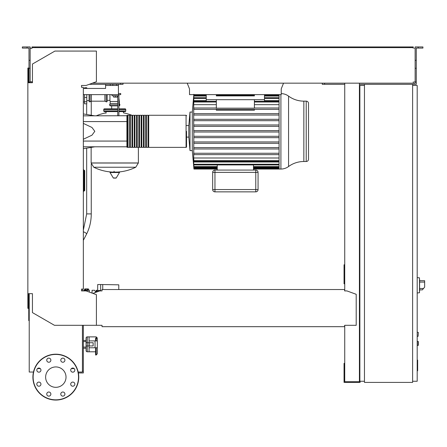 <?xml version="1.0" encoding="UTF-8"?>
<svg xmlns="http://www.w3.org/2000/svg" width="447" height="447" viewBox="0 0 447 447"><rect width="100%" height="100%" fill="white"/><g stroke="black" fill="none" stroke-linecap="round" stroke-linejoin="round"><path stroke-width="0.67" d="M417.196 360.098L417.654 360.098L417.654 368.015L417.196 368.015M417.654 367.065L417.196 367.065M417.654 368.015L417.654 370.764L417.196 370.764M417.654 370.764L417.196 370.932M417.196 336.312L418.113 336.312L418.342 332.417L418.113 336.312L418.342 332.417L417.196 332.188M83.343 88.445L105.587 88.445L83.343 88.445L84.489 88.445L84.489 87.757L86.779 87.757L86.779 88.445L105.587 88.445L105.587 85.466L118.427 85.466L118.427 93.49L120.718 93.49L120.718 94.635L118.427 94.635L118.427 93.49M279.068 132.01L193.847 132.01L193.707 130.636L193.707 108.001L193.808 109.381L193.881 108.001L193.808 109.381L279.068 109.381M193.707 115.035L193.875 113.661L193.819 115.035L193.875 113.661L279.068 113.661M279.068 120.696L193.83 120.696L193.864 119.321L193.83 120.696L193.864 119.321L279.068 119.321M279.068 126.356L193.836 126.356L193.858 124.976L193.836 126.356L193.858 124.976L279.068 124.976M308.514 103.441A2.291 2.291 0 0 0 306.217 101.145L306.217 161.501A2.291 2.291 0 0 0 308.514 159.205L308.514 103.441A2.291 2.291 0 0 0 306.217 101.145L303.848 101.145L303.848 161.501L306.217 161.501A2.291 2.291 0 0 0 308.514 159.205L308.514 103.441M212.666 172.369L212.666 189.562A2.291 2.291 0 0 0 214.957 191.858L255.773 191.858A2.291 2.291 0 0 0 258.064 189.562L258.064 172.369A2.291 2.291 0 0 0 255.773 170.072L214.957 170.072A2.291 2.291 0 0 0 212.666 172.369L212.666 189.562L212.666 172.369L214.957 172.369L214.957 170.072M193.847 132.01L193.707 157.992L279.068 157.992M279.068 147.611L193.819 147.611L193.875 148.985L193.819 147.611L193.875 148.985L279.068 148.985M193.707 141.95L193.864 143.325L193.83 141.95L193.864 143.325L279.068 143.325M186.528 125.546L188.818 125.546L188.818 137.1L186.528 137.1L186.528 146.918A0.458 0.458 0 0 1 186.069 147.376L148.695 147.376L148.695 115.27L186.069 115.27A0.458 0.458 0 0 1 186.528 115.728A0.458 0.458 0 0 0 186.069 115.27L186.069 147.376A0.458 0.458 0 0 0 186.528 146.918L186.528 131.323M87.243 345.944L87.243 351.789A1.145 1.145 0 0 1 86.092 350.644L86.092 348.235L86.092 350.644L86.092 348.235L83.343 348.235M83.343 341.586L86.092 341.586L86.092 338.033L86.092 350.644A1.145 1.145 0 0 0 87.243 351.789L89.076 351.789L89.076 347.777L89.076 351.789L95.608 351.789M96.183 347.777L96.183 355.002L97.329 353.767L97.329 347.777L97.329 353.767L97.329 347.777L97.329 353.767L96.183 355.002L95.608 355.002L95.608 347.777M95.608 340.899L95.608 338.234L96.183 338.234A1.145 0.939 0 0 1 97.329 339.172L97.329 347.777L89.076 347.777L89.076 345.944M419.604 279.565L419.604 291.025M417.196 341.357L418.342 341.586L418.342 345.257L417.196 345.486M107.191 94.635L107.191 101.173A0.687 0.687 0 0 1 106.207 101.793L106.207 94.635M104.894 94.635L104.894 101.173L106.207 101.793M91.367 94.635L91.367 101.173L104.894 101.173M90.059 94.635L90.059 101.793A0.687 0.687 0 0 1 89.076 101.173L89.076 94.635M131.915 115.27A47.466 47.466 0 0 0 123.467 112.867L123.467 111.605M106.045 113.208L106.045 111.605M138.374 147.376L138.374 162.965L91.138 162.965L138.374 162.965L135.754 167.239L93.758 167.239A47.466 47.466 0 0 0 112.426 172.078M91.138 147.409L91.138 163.026L138.374 163.026M114.069 171.218L114.069 172.078M110.275 172.078A0.285 0.285 0 0 0 110.029 172.514L113.298 177.962A0.285 0.285 0 0 0 113.544 178.102L115.969 178.102A0.285 0.285 0 0 0 116.214 177.962L119.483 172.514A0.285 0.285 0 0 0 119.237 172.078L110.275 172.078M111.672 108.85L111.672 105.872M105.123 109.537A0.687 0.687 0 0 0 104.436 108.85A0.687 0.687 0 0 0 103.749 109.537L117.74 109.537M124.389 109.537A0.687 0.687 0 0 1 125.076 108.85A0.687 0.687 0 0 1 125.763 109.537L118.885 109.537M117.74 110.917L103.749 110.917A0.687 0.687 0 0 0 104.436 111.605L117.74 111.605M118.885 110.917L125.763 110.917A0.687 0.687 0 0 1 125.076 111.605L118.885 111.605M117.74 105.872L110.169 105.872L109.549 104.889L110.169 103.575L110.169 101.514L117.74 101.514M118.885 104.889L119.964 104.889L119.343 103.575L119.343 101.514L118.885 101.514M107.191 100.368L109.94 100.368L110.169 101.514M109.94 94.635L109.94 100.368M119.343 103.575L118.885 103.575M117.74 103.575L110.169 103.575M119.964 104.889L119.343 105.872L118.885 105.872M84.489 94.635L84.489 103.81L86.779 103.81L86.779 94.635M84.26 170.301L84.26 190.433L84.718 190.433A0.458 0.458 0 0 1 84.26 190.891A0.458 0.458 0 0 0 84.718 190.433L84.718 170.76A0.458 0.458 0 0 0 84.26 170.301L83.572 170.301M83.572 190.891L84.26 190.891L83.572 190.891M83.343 191.584L83.572 191.584A0.458 0.458 0 0 1 83.343 191.981A0.458 0.458 0 0 0 83.572 191.584L83.572 169.614A0.458 0.458 0 0 0 83.343 169.217A0.458 0.458 0 0 1 83.572 169.614L83.343 169.614M100.664 290.913L100.664 284.549L97.686 284.549L97.686 290.511L100.664 290.511M118.779 289.539L118.779 284.828L102.732 284.549L102.732 289.539M100.664 284.549L102.732 284.549M100.391 290.913L100.62 290.511M92.065 293.087L92.065 290.282L94.613 290.282L95.345 291.427L95.345 292.511M95.345 291.427L98.318 291.427M87.137 289.824L88.858 289.824L89.316 290.282L87.137 290.282M87.137 291.293L87.137 288.946L85.992 288.946L85.992 290.913M85.992 289.824L84.271 289.824L83.812 290.282L85.992 290.282M88.417 289.824L88.417 288.907L84.712 288.907L84.712 289.824M85.64 288.907L85.64 289.824M87.489 288.907L87.489 289.824M99.139 290.511L99.139 291.131M98.413 290.511L98.413 291.394M97.686 290.282L96.96 290.282L96.96 291.427M96.96 290.282L96.228 290.282L96.228 291.427M419.604 289.879L422.342 289.879L424.65 287.13L424.65 280.71L419.604 280.71M417.196 277.615L419.493 277.855L419.493 292.735L417.196 292.975M412.615 84.315L412.615 382.403L364.461 382.403L364.461 84.315L416.28 84.315L416.28 82.025L415.134 82.025L415.134 46.941L418.23 46.941L418.23 48.086L416.28 48.086L416.28 82.025M364.461 85.466L359.874 85.466L359.874 381.257L364.461 381.257M412.615 381.257L417.196 381.257L417.196 85.466L412.615 85.466M73.52 372.033L72.565 372.161M78.37 372.949L83.343 372.949L83.343 325.31M82.427 371.116L83.343 371.116M189.506 93.948L189.506 88.903L187.215 83.17M283.521 83.17L281.224 88.903L281.224 93.607A12.879 12.879 0 0 1 288.555 96.116A25.764 25.764 0 0 0 303.848 101.145M189.506 88.903L189.506 94.635L281.224 94.635L281.224 88.903M118.427 84.315L118.427 85.466M116.589 84.315L116.589 85.466M112.806 84.315L112.806 85.466M110.286 84.315L110.286 85.466M105.587 84.315L105.587 85.466M118.427 94.635L83.343 94.635M288.555 96.116L288.555 166.53A25.764 25.764 0 0 1 303.848 161.501M288.555 166.53A12.879 12.879 0 0 1 280.912 169.044L280.912 94.635M279.068 94.635L279.068 169.044L253.483 169.044M188.818 125.546L189.997 112.063L192.294 112.063L192.294 150.583L193.735 166.742M189.997 112.063L189.997 150.583L192.294 150.583M193.847 94.289L193.707 108.001M193.836 94.725L206.246 94.725M254.399 109.381L254.399 110.208L216.337 110.208L216.337 109.381M206.246 94.635L206.246 99.681L254.399 99.681L254.399 108.18L216.337 108.18M216.337 99.681L216.337 108.375M254.399 99.681L264.484 99.681L264.484 101.324M206.246 99.681L206.246 101.324M216.337 108.001L193.881 108.001M279.068 108.001L254.399 108.001M216.337 104.654L193.707 104.654M279.068 104.654L254.399 104.654M253.483 170.072L253.483 164.921L217.253 164.921L217.253 170.072M217.253 168.608L193.903 168.608L193.707 166.742M193.903 168.608L193.797 166.178M217.253 167.273L193.903 167.273L193.707 166.178M193.903 167.273L193.858 164.652M193.707 164.652L193.707 162.032L279.068 162.032M279.068 161.322L193.892 161.322L193.707 159.132L193.707 162.032M193.892 161.322L193.707 157.992M279.068 153.265L193.808 153.265L193.881 154.64L279.068 154.64M279.068 136.29L193.836 136.29L193.858 137.67L279.068 137.67M279.068 141.95L193.83 141.95M279.068 130.636L193.847 130.636M279.068 115.035L193.819 115.035M279.068 100.614L264.484 100.614M206.246 100.614L193.707 100.614M254.399 94.635L254.399 95.898L216.337 95.898L216.337 94.635M264.484 94.635L264.484 99.681M126.909 115.846L126.909 146.918A0.458 0.458 0 0 0 127.367 147.376L127.367 115.27A0.458 0.458 0 0 0 126.909 115.728L83.343 115.846M128.054 115.728L127.367 115.728M128.054 146.918L127.367 146.918M148.002 147.376L146.398 147.376L146.398 115.27L148.002 115.27L148.002 147.376M145.711 147.376L144.107 147.376L144.107 115.27L145.711 115.27L145.711 147.376M143.42 147.376L141.811 147.376L141.811 115.27L143.42 115.27L143.42 147.376M141.123 147.376L139.52 147.376L139.52 115.27L141.123 115.27L141.123 147.376M138.833 147.376L137.229 147.376L137.229 115.27L138.833 115.27L138.833 147.376M136.542 147.376L134.933 147.376L134.933 115.27L136.542 115.27L136.542 147.376M134.245 147.376L132.642 147.376L132.642 115.27L134.245 115.27L134.245 147.376M131.954 147.376L130.351 147.376L130.351 115.27L131.954 115.27L131.954 147.376M129.658 147.376L128.054 147.376L128.054 115.27L129.658 115.27L129.658 147.376M130.351 115.728L129.658 115.728M130.351 146.918L129.658 146.918M132.642 115.728L131.954 115.728M132.642 146.918L131.954 146.918M134.933 115.728L134.245 115.728M134.933 146.918L134.245 146.918M137.229 115.728L136.542 115.728M137.229 146.918L136.542 146.918M139.52 115.728L138.833 115.728M139.52 146.918L138.833 146.918M141.811 115.728L141.123 115.728M141.811 146.918L141.123 146.918M144.107 115.728L143.42 115.728M144.107 146.918L143.42 146.918M146.398 115.728L145.711 115.728M146.398 146.918L145.711 146.918M148.695 115.728L148.002 115.728M148.695 146.918L148.002 146.918M83.343 139.246L91.965 135.184L94.809 131.323L91.965 127.462L83.343 123.4M113.611 95.781L113.611 97.111L117.276 97.111L117.276 95.781M115.443 95.781L115.443 97.111M118.885 115.846L118.885 95.781L112.007 95.781L112.007 94.635M118.885 95.781L118.885 94.635M117.74 95.781L117.74 115.846M126.909 146.8L83.343 146.8M83.343 121.578L126.909 121.578L126.909 141.068L83.343 141.068M87.243 342.732L87.243 336.887A1.145 1.145 0 0 0 86.092 338.033M83.343 347.09L86.092 347.09L86.092 348.235M96.183 340.899L96.183 336.887L89.076 336.887L89.076 342.732M86.092 340.441L83.343 340.441M29.228 303.167L28.759 303.167L28.759 320.616L29.228 320.616M89.076 336.887L87.243 336.887L89.076 336.887L89.076 340.899L95.038 340.899L95.038 347.777M89.333 345.944L93.144 345.944L93.144 342.732L86.21 342.732L86.21 345.944L89.333 345.944L89.333 342.732M87.802 342.732L87.802 345.944M97.329 340.899L95.038 340.899M66.022 377.128A10.192 10.192 0 0 1 55.825 387.32A10.192 10.192 0 0 1 45.633 377.128A10.192 10.192 0 0 1 55.825 366.937A10.192 10.192 0 0 1 66.022 377.128M60.781 394.075A2.062 2.062 0 0 1 62.848 392.013A2.062 2.062 0 0 1 64.91 394.075A2.062 2.062 0 0 1 62.848 396.137A2.062 2.062 0 0 1 60.781 394.075M47.348 392.617A2.062 2.062 0 0 1 50.265 392.617A2.062 2.062 0 0 1 50.265 395.534A2.062 2.062 0 0 1 47.348 395.534A2.062 2.062 0 0 1 47.348 392.617M38.878 382.084A2.062 2.062 0 0 1 40.945 384.146A2.062 2.062 0 0 1 38.878 386.214A2.062 2.062 0 0 1 36.816 384.146A2.062 2.062 0 0 1 38.878 382.084M40.342 368.652A2.062 2.062 0 0 1 40.342 371.569A2.062 2.062 0 0 1 37.419 371.569A2.062 2.062 0 0 1 37.419 368.652A2.062 2.062 0 0 1 40.342 368.652M50.869 360.181A2.062 2.062 0 0 1 48.807 362.243A2.062 2.062 0 0 1 46.745 360.181A2.062 2.062 0 0 1 48.807 358.12A2.062 2.062 0 0 1 50.869 360.181M64.307 361.64A2.062 2.062 0 0 1 61.39 361.64A2.062 2.062 0 0 1 61.39 358.723A2.062 2.062 0 0 1 64.307 358.723A2.062 2.062 0 0 1 64.307 361.64M72.777 372.172A2.062 2.062 0 0 1 70.71 370.11A2.062 2.062 0 0 1 72.777 368.043A2.062 2.062 0 0 1 74.839 370.11A2.062 2.062 0 0 1 72.777 372.172M71.313 385.61A2.062 2.062 0 0 1 71.313 382.688A2.062 2.062 0 0 1 74.236 382.688A2.062 2.062 0 0 1 74.236 385.61A2.062 2.062 0 0 1 71.313 385.61M55.825 354.197A22.931 22.931 0 0 0 32.899 377.128A22.931 22.931 0 0 0 55.825 400.059A22.931 22.931 0 0 0 78.756 377.128A22.931 22.931 0 0 0 55.825 354.197A22.931 22.931 0 0 1 78.756 377.128A22.931 22.931 0 0 1 55.825 400.059M102.028 325.572L102.028 326.684L344.626 326.684L344.626 325.572M82.427 290.913L82.656 289.08M82.656 87.299L81.51 87.299L81.51 85.466L86.092 85.466L96.412 81.706L96.412 51.07L54.908 51.07L32.441 64.044L32.441 82.712L27.854 82.712L27.854 308.341L28.541 308.341L28.541 293.662L29.228 293.662L29.228 372.033L33.469 372.033M30.832 81.795L31.983 81.795L31.983 82.712L30.145 82.712L30.145 60.323L28.999 60.323L28.999 82.712L28.541 82.712L28.541 68.039L27.854 68.039L27.854 82.712M344.626 290.226L344.626 290.913L344.626 290.226M344.626 289.539L102.028 289.539L102.028 290.913L99.737 290.913L92.915 293.394M102.028 289.539L102.028 290.913M344.626 325.31L356.203 325.31L356.203 294.294L346.917 290.913L344.626 290.913M27.854 293.662L32.441 293.662L32.441 312.598L54.45 325.31L102.028 325.31M96.412 325.31L96.412 294.668L86.092 290.913L81.51 290.913L81.51 289.08L83.343 289.08L83.343 87.299L81.51 87.299L81.51 85.466M82.427 325.31L82.427 372.033L78.186 372.033M40.28 368.591L37.481 368.591M74.174 368.591L71.375 368.591M27.049 48.086L27.049 46.941L22.35 46.941L22.35 48.086L28.999 48.086L28.999 60.323M89.244 84.315L123.009 84.315L123.009 83.17M120.718 84.315L120.718 83.17M28.999 82.025L30.145 82.025M28.999 68.268L30.145 68.268L30.145 46.941L27.049 46.941M415.134 82.025L415.134 83.17L413.302 83.17L413.302 81.795L413.302 82.483M359.874 264.775L359.416 264.775M344.738 264.775L344.05 264.775L344.05 283.806L344.738 283.806M344.738 267.295L344.05 267.295M359.416 282.202L359.874 282.202M359.416 267.295L359.874 267.295M344.738 83.17L344.738 290.913M344.738 325.31L344.738 381.716L359.416 381.716L359.416 83.17M360.103 381.257L360.103 382.403L344.05 382.403L344.05 363.372L344.738 363.372M359.416 364.976L359.874 364.976M359.416 379.877L359.874 379.877M344.738 379.877L344.05 379.877M344.738 84.315L322.27 84.315L322.27 83.17M31.983 47.628L35.419 47.628L35.419 46.941L31.983 46.941L31.983 48.315L30.832 48.315M414.447 48.315L415.134 48.315M415.134 81.795L414.447 81.795M364.461 84.315L359.416 84.315M92.395 83.17L413.302 83.17M413.302 48.315L413.302 47.628L35.419 47.628M30.145 48.315L31.983 48.315M31.983 82.483L31.983 81.795L30.145 81.795M35.419 46.941L409.86 46.941L409.86 47.628M409.86 46.941L413.302 46.941L413.302 47.628M418.23 46.941L422.929 46.941L422.929 48.086L418.23 48.086M324.561 84.315L324.561 83.17M416.28 68.268L415.134 68.268M416.28 60.323L415.134 60.323M417.654 364.065L417.196 364.065M417.654 361.053L417.196 361.053M83.343 230.177L86.668 213.906L91.255 213.906C91.222 221.259 89.64 228.015 86.511 234.183L83.343 240.33M83.343 231.876A2.291 0.827 27.3 0 1 84.662 232.306A2.291 0.827 27.3 0 1 86.511 234.183M418.113 341.357L418.113 345.486M113.298 177.962L116.214 177.962M110.029 172.514L119.483 172.514M117.74 104.889L109.549 104.889M84.489 101.765L86.779 101.765M84.489 97.491L86.779 97.491M83.572 190.433L84.26 190.433L84.26 190.891M83.572 170.76L84.718 170.76M87.137 290.321L85.992 290.321M423.493 288.505L419.604 288.505M419.604 282.085L424.65 282.085M216.337 102.011L193.881 102.011M279.068 102.011L254.399 102.011M258.064 189.562L255.773 189.562L255.773 191.858M255.773 170.072L255.773 172.369L258.064 172.369M214.957 191.858L214.957 189.562L212.666 189.562M214.957 189.562L214.957 172.369L255.773 172.369L255.773 189.562L214.957 189.562M279.068 167.921L253.483 167.921M217.253 167.921L193.858 167.921M279.068 166.586L253.483 166.586M217.253 166.586L193.864 166.586M279.068 164.233L193.875 164.233M279.068 160.635L193.881 160.635M279.068 96.06L264.484 96.06M206.246 96.06L193.864 96.06M279.068 94.725L264.484 94.725M254.399 94.725L216.337 94.725M279.068 98.413L264.484 98.413M206.246 98.413L193.875 98.413M55.825 399.83A22.702 22.702 0 0 1 33.128 377.128A22.702 22.702 0 0 1 55.825 354.426A22.702 22.702 0 0 1 78.527 377.128A22.702 22.702 0 0 1 55.825 399.83M91.255 101.223L91.255 115.253M91.255 164.055L91.255 213.906M86.668 103.81L86.668 114.488M86.668 148.158L86.668 213.906M188.818 137.1L189.997 150.583L188.818 137.1M96.183 336.887L97.329 338.033L96.183 336.887M91.367 101.173L90.059 101.793M117.086 172.078A47.466 47.466 0 0 0 135.754 167.239M93.758 167.239L91.138 163.026M132.642 115.561A47.466 47.466 0 0 0 131.954 115.287M106.045 112.867A47.466 47.466 0 0 0 96.189 115.846M103.749 110.917L103.749 109.537M125.763 110.917L125.763 109.537M125.076 108.85L118.885 108.85M117.74 108.85L104.436 108.85M118.885 98.049L119.343 101.514M83.343 101.972L84.489 101.972M86.779 100.597L89.076 100.597M83.812 290.913L83.812 290.282M89.316 292.087L89.316 290.282M192.294 112.063L193.814 94.635M216.337 101.324L193.892 101.324M254.399 101.324L279.068 101.324M217.253 169.044L193.909 169.044M279.068 168.608L253.483 168.608M279.068 167.273L253.483 167.273M279.068 164.921L193.897 164.921M193.903 95.373L206.246 95.373M216.337 95.373L254.399 95.373M264.484 95.373L279.068 95.373M193.897 97.725L206.246 97.725M264.484 97.725L279.068 97.725M279.068 169.044L280.912 169.044M94.809 115.846L83.343 113.935M94.809 146.8L83.343 148.711M87.243 351.789L89.076 351.789"/></g></svg>

